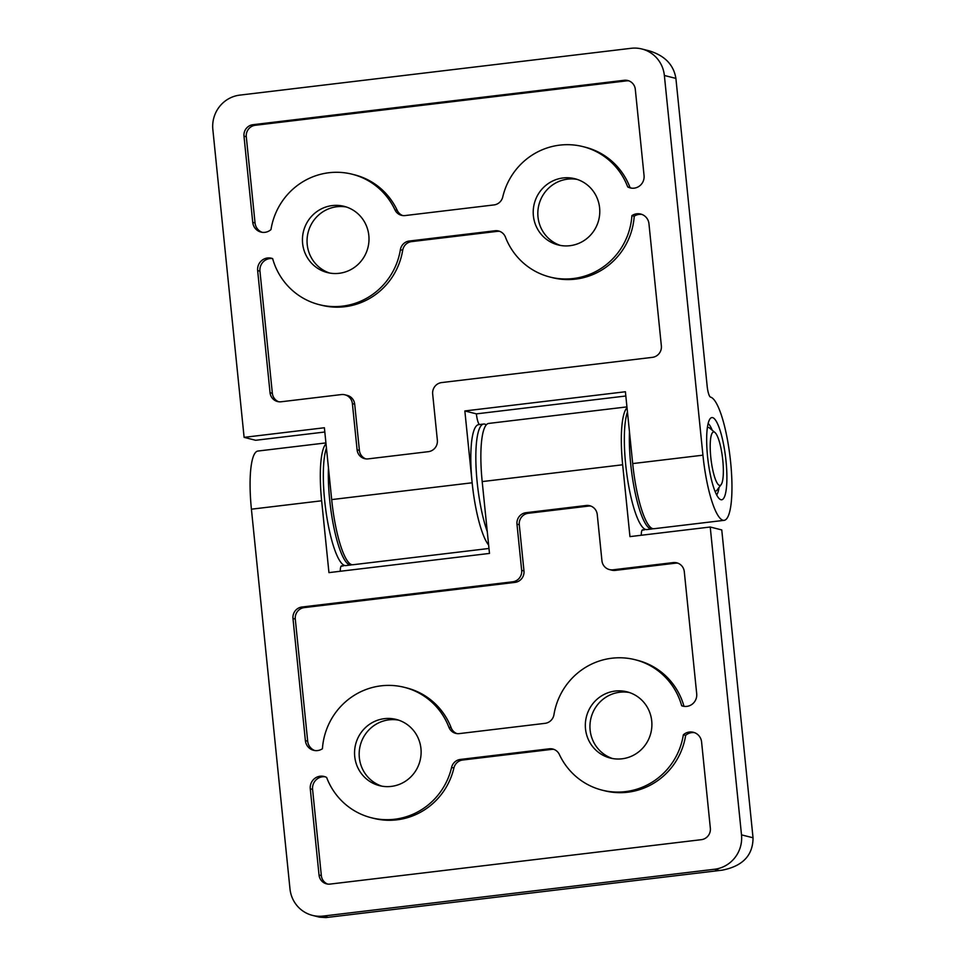 <?xml version="1.0" encoding="UTF-8"?>
<svg xmlns="http://www.w3.org/2000/svg" width="966" height="966" viewBox="0 0 966 966"><rect width="100%" height="100%" fill="white"/><g stroke="black" fill="none" stroke-linecap="round" stroke-linejoin="round"><path stroke-width="1.45" d="M714.067 431.995A26.903 5.796 -96.8 0 1 714.925 432.466A26.903 5.796 -96.8 0 1 722.532 457.993A26.903 5.796 -96.8 0 1 721.167 484.582A26.903 5.796 -96.8 0 1 711.254 461.229A26.903 5.796 -96.8 0 1 714.067 431.995M707.353 427.624A32.083 6.907 -96.8 0 1 707.945 427.431A32.083 6.907 -96.8 0 1 708.525 427.467A32.083 6.907 -96.8 0 1 709.563 428.035L714.925 432.466M721.167 484.582L716.989 490.173A32.083 6.907 -96.8 0 1 715.565 491.139A32.083 6.907 -96.8 0 1 714.937 491.078M708.235 423.615L708.114 423.519A36.732 7.921 -96.8 0 1 708.235 423.615A36.732 7.921 -96.8 0 1 712.22 430.232M719.054 487.407A36.732 7.921 -96.8 0 1 716.748 494.773A36.732 7.921 -96.8 0 1 716.651 494.894L716.748 494.773M652.895 528.68A62.09 13.379 -96.8 0 1 651.905 528.97L646.894 529.573A62.09 13.379 -96.8 0 1 643.513 528.185A62.09 13.379 -96.8 0 1 626.91 474.741A62.09 13.379 -96.8 0 1 627.453 412.023M651.905 528.97A62.09 13.379 -96.8 0 1 635.978 496.452A62.09 13.379 -96.8 0 1 629.47 431.862M487.275 531.638A62.09 13.379 -96.8 0 1 475.948 464.417A62.09 13.379 -96.8 0 1 483.64 424.038A62.09 13.379 -96.8 0 1 484.763 424.122A62.09 13.379 -96.8 0 1 486.284 424.847M324.817 432.007L255.652 440.279L244.108 437.356L212.846 129.504A31.045 30.212 104.2 0 1 239.809 95.115L631.136 48.3A31.045 30.212 104.2 0 1 641.871 48.988A31.045 30.212 104.2 0 1 664.367 75.481L702.934 455.179L632.694 463.583L625.4 391.749L464.851 410.948L472.157 482.783A62.09 13.379 83.2 0 0 488.639 545.078A62.09 13.379 -96.8 0 1 471.674 477.651A62.09 13.379 -96.8 0 1 478.629 424.642L483.64 424.038M351.878 564.687A62.09 13.379 -96.8 0 1 350.9 564.989L345.876 565.581A62.09 13.379 -96.8 0 1 342.507 564.192A62.09 13.379 -96.8 0 1 325.892 510.748A62.09 13.379 -96.8 0 1 326.448 448.031M350.9 564.989A62.09 13.379 -96.8 0 1 334.973 532.459A62.09 13.379 -96.8 0 1 328.452 467.87M599.608 207.871A34.148 33.23 104.2 0 1 558.119 244.941A34.148 33.23 104.2 0 1 534.283 203.681A34.148 33.23 104.2 0 1 574.867 178.722A34.148 33.23 104.2 0 1 599.608 207.871M302.612 243.408A34.148 33.23 -75.8 0 0 327.341 272.545A34.148 33.23 -75.8 0 0 367.937 247.586A34.148 33.23 -75.8 0 0 344.089 206.338A34.148 33.23 -75.8 0 0 302.612 243.408M243.987 136.158A10.348 10.071 104.2 0 1 252.971 124.699L624.229 80.287A10.348 10.071 104.2 0 1 635.302 89.343L644.056 175.546A11.387 11.073 104.2 0 1 627.695 186.909A67.27 65.459 104.2 0 0 582.993 146.627A67.27 65.459 104.2 0 0 502.755 196.955A10.348 10.071 104.2 0 1 493.988 204.925L405.104 215.563A10.348 10.071 104.2 0 1 394.949 209.851A67.27 65.459 104.2 0 0 352.216 174.23A67.27 65.459 104.2 0 0 270.987 229.582A11.387 11.073 104.2 0 1 252.742 222.361L243.987 136.158L246.294 136.749A10.348 10.071 104.2 0 1 255.29 125.278L626.536 80.866A10.348 10.071 104.2 0 1 628.938 80.878M495.015 230.765A10.348 10.071 104.2 0 1 505.447 237.141A67.27 65.459 104.2 0 0 550.004 277.049A67.27 65.459 104.2 0 0 631.909 215.623A11.387 11.073 104.2 0 1 648.959 223.774L661.36 345.9A10.348 10.071 104.2 0 1 652.364 357.36L441.655 382.572A10.348 10.071 104.2 0 0 432.671 394.031L437.356 440.206A10.348 10.071 104.2 0 1 428.373 451.665L368.167 458.874A10.348 10.071 104.2 0 1 357.094 449.806L352.397 403.631A10.348 10.071 104.2 0 0 341.324 394.575L281.118 401.771A10.348 10.071 104.2 0 1 270.045 392.715L257.644 270.589A11.387 11.073 104.2 0 1 272.641 258.61A67.27 65.459 104.2 0 0 319.227 304.652A67.27 65.459 104.2 0 0 400.383 249.711A10.348 10.071 104.2 0 1 409.294 241.029L495.015 230.765L497.321 231.357A10.348 10.071 104.2 0 1 499.724 231.357M244.108 437.356L324.383 427.757L331.676 499.591A62.09 13.379 83.2 0 0 352.904 564.748L488.977 548.471M641.871 48.988L648.91 50.763C664.656 55.485 673.652 64.698 675.898 78.403L707.172 386.267A10.348 2.234 83.2 0 0 710.517 397.111A62.09 13.379 83.2 0 1 730.356 459.635A62.09 13.379 83.2 0 1 724.15 520.336L653.91 528.728A62.09 13.379 83.2 0 1 632.694 463.583M625.823 396L476.395 413.871A10.348 2.234 83.2 0 0 479.426 424.545M702.934 455.179A62.09 13.379 83.2 0 0 724.15 520.336M720.95 499.724A41.393 8.923 83.2 0 0 721.699 499.784A41.393 8.923 83.2 0 0 725.635 457.618A41.393 8.923 83.2 0 0 711.857 417.578A41.393 8.923 83.2 0 0 707.728 458.041A41.393 8.923 83.2 0 0 720.95 499.724M560.449 245.436A34.148 33.23 104.2 0 1 538.895 204.852A34.148 33.23 104.2 0 1 577.161 179.398M346.383 207.002A34.148 33.23 -75.8 0 0 307.224 244.567A34.148 33.23 -75.8 0 0 329.672 273.052M476.395 413.871L464.851 410.948M631.402 188.129A11.387 11.073 104.2 0 1 630.001 187.489L627.695 186.909M582.993 146.627L585.299 147.206A67.27 65.459 104.2 0 1 630.001 187.489M402.701 215.551A10.348 10.071 104.2 0 1 397.255 210.431L394.949 209.851M352.216 174.23L354.522 174.81A67.27 65.459 104.2 0 1 397.255 210.431M262.16 232.311A11.387 11.073 104.2 0 1 255.048 222.941L246.294 136.749M631.909 215.623L634.215 216.215A67.27 65.459 104.2 0 1 552.31 277.628L550.004 277.049M319.227 304.652L321.533 305.232A67.27 65.459 104.2 0 0 402.689 250.291A10.348 10.071 104.2 0 1 411.601 241.609L497.321 231.357M278.715 401.759A10.348 10.071 104.2 0 1 272.352 393.295L259.951 271.18A11.387 11.073 104.2 0 1 272.605 258.598M344.898 394.804L347.217 395.384A10.348 10.071 104.2 0 1 354.703 404.211L352.397 403.631M365.752 458.862A10.348 10.071 104.2 0 1 359.4 450.397L354.703 404.211M634.215 216.215A11.387 11.073 104.2 0 1 641.847 214.416M651.724 720.974A34.148 33.23 104.2 0 1 610.246 758.044A34.148 33.23 104.2 0 1 586.398 716.784A34.148 33.23 104.2 0 1 626.994 691.825A34.148 33.23 104.2 0 1 651.724 720.974M354.727 756.499A34.148 33.23 -75.8 0 0 379.469 785.648A34.148 33.23 -75.8 0 0 420.053 760.689A34.148 33.23 -75.8 0 0 396.217 719.428A34.148 33.23 -75.8 0 0 354.727 756.499M516.979 524.164A10.348 10.071 104.2 0 1 525.975 512.705L586.169 505.496A10.348 10.071 104.2 0 1 597.254 514.564L601.939 560.739A10.348 10.071 104.2 0 0 613.012 569.807L673.217 562.598A10.348 10.071 104.2 0 1 684.29 571.655L696.703 693.781A11.387 11.073 104.2 0 1 681.694 705.76A67.27 65.459 104.2 0 0 635.109 659.718A67.27 65.459 104.2 0 0 553.953 714.659A10.348 10.071 104.2 0 1 545.041 723.341L459.321 733.605A10.348 10.071 104.2 0 1 448.888 727.229A67.27 65.459 104.2 0 0 404.331 687.333A67.27 65.459 104.2 0 0 322.427 748.747A11.387 11.073 104.2 0 1 305.377 740.596L292.976 618.469A10.348 10.071 104.2 0 1 301.972 607.01L512.68 581.81A10.348 10.071 104.2 0 0 521.664 570.338L516.979 524.164L519.285 524.743A10.348 10.071 104.2 0 1 528.281 513.284L588.475 506.087A10.348 10.071 104.2 0 1 590.89 506.087M549.231 748.807A10.348 10.071 104.2 0 1 559.386 754.518A67.27 65.459 104.2 0 0 602.12 790.14A67.27 65.459 104.2 0 0 683.348 734.788A11.387 11.073 104.2 0 1 701.594 742.009L710.348 828.212A10.348 10.071 104.2 0 1 701.364 839.671L330.106 884.083A10.348 10.071 104.2 0 1 319.034 875.027L310.279 788.824A11.387 11.073 104.2 0 1 326.641 777.461A67.27 65.459 104.2 0 0 371.342 817.755A67.27 65.459 104.2 0 0 451.593 767.415A10.348 10.071 104.2 0 1 460.347 759.445L549.231 748.807L551.538 749.399A10.348 10.071 104.2 0 1 553.941 749.399M627.019 407.761A62.09 13.379 83.2 0 0 622.659 464.779L629.953 536.613L710.227 527.013L741.502 834.865A31.045 30.212 104.2 0 1 714.526 869.255L323.199 916.07A31.045 30.212 104.2 0 1 312.465 915.382A31.045 30.212 104.2 0 1 289.981 888.889L251.414 509.191A62.09 13.379 83.2 0 1 257.886 451.05L325.916 442.911M626.934 406.891L488.663 423.434A62.09 13.379 83.2 0 0 482.191 481.587L489.484 553.421L328.947 572.621L321.642 500.786L251.414 509.191M741.502 834.865L753.033 837.788L721.759 529.936L710.227 527.013M312.465 915.382L319.505 917.169L325.904 917.579L722.182 870.173L325.904 917.579M753.033 837.788C752.985 855.369 742.697 866.164 722.182 870.173M344.331 565.364A62.09 13.379 83.2 0 1 342.87 565.943A62.09 13.379 83.2 0 1 341.747 565.871A10.348 2.234 83.2 0 0 341.566 565.859A10.348 2.234 83.2 0 0 340.261 571.268M326.013 443.768A62.09 13.379 83.2 0 0 321.642 500.786M645.336 529.356A62.09 13.379 83.2 0 1 643.887 529.936A62.09 13.379 83.2 0 1 642.764 529.851A10.348 2.234 83.2 0 0 642.571 529.839A10.348 2.234 83.2 0 0 641.267 535.261M612.577 758.539A34.148 33.23 104.2 0 1 591.011 717.955A34.148 33.23 104.2 0 1 629.277 692.489M398.499 720.105A34.148 33.23 -75.8 0 0 359.34 757.67A34.148 33.23 -75.8 0 0 381.799 786.143M677.939 563.19A10.348 10.071 104.2 0 0 675.524 563.178L615.318 570.387A10.348 10.071 104.2 0 1 611.744 570.157L609.437 569.566M684.037 706.363A11.387 11.073 104.2 0 1 684 706.351L681.694 705.76M635.109 659.718L637.415 660.309A67.27 65.459 104.2 0 1 684 706.351M456.918 733.592A10.348 10.071 104.2 0 1 451.194 727.821L448.888 727.229M404.331 687.333L406.638 687.913A67.27 65.459 104.2 0 1 451.194 727.821M314.795 750.534A11.387 11.073 104.2 0 1 307.683 741.176L295.282 619.061A10.348 10.071 104.2 0 1 304.278 607.602L514.987 582.389L512.68 581.81M519.285 524.743L523.97 570.93A10.348 10.071 104.2 0 1 514.987 582.389M683.348 734.788L685.655 735.368A67.27 65.459 104.2 0 1 604.426 790.731L602.12 790.14M371.342 817.755L373.649 818.335A67.27 65.459 104.2 0 0 453.899 768.006A10.348 10.071 104.2 0 1 462.666 760.025L551.538 749.399M327.703 884.083A10.348 10.071 104.2 0 1 321.34 875.607L312.586 789.403A11.387 11.073 104.2 0 1 325.24 776.821M685.655 735.368A11.387 11.073 104.2 0 1 694.494 732.651M472.157 482.783L331.676 499.591M664.367 75.481L675.898 78.403M255.29 125.278L252.971 124.699M626.536 80.866L624.229 80.287M255.048 222.941L252.742 222.361M411.601 241.609L409.294 241.029M402.689 250.291L400.383 249.711M259.951 271.18L257.644 270.589M272.352 393.295L270.045 392.715M359.4 450.397L357.094 449.806M622.659 464.779L482.191 481.587M323.199 916.07L327.824 917.241M714.526 869.255L719.139 870.426M528.281 513.284L525.975 512.705M588.475 506.087L586.169 505.496M615.318 570.387L613.012 569.807M675.524 563.178L673.217 562.598M307.683 741.176L305.377 740.596M295.282 619.061L292.976 618.469M304.278 607.602L301.972 607.01M523.97 570.93L521.664 570.338M462.666 760.025L460.347 759.445M453.899 768.006L451.593 767.415M312.586 789.403L310.279 788.824M321.34 875.607L319.034 875.027M342.87 565.943L341.107 566.161M643.887 529.936L642.124 530.141"/></g></svg>
